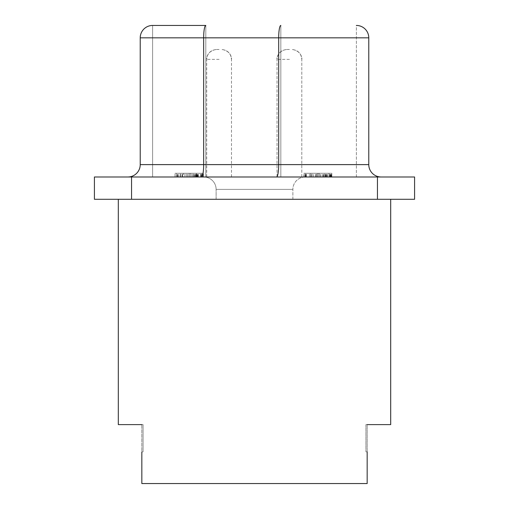 <?xml version="1.0" encoding="UTF-8"?>
<svg xmlns="http://www.w3.org/2000/svg" width="509" height="509" viewBox="0 0 509 509"><rect width="100%" height="100%" fill="white"/><g stroke="black" fill="none" stroke-linecap="round" stroke-linejoin="round"><path stroke-width="0.38" stroke-dasharray="2.54 1.91" d="M141.833 451.852L143.067 451.852L141.833 451.852L141.833 424.614L141.833 483.55L367.167 483.55L367.167 424.614L365.933 424.614L365.933 451.852L365.933 424.614L367.167 424.614L367.167 451.852L365.933 451.852L367.167 451.852M289.417 49.468L286.936 49.468L289.417 49.468M216.121 199.28L292.879 199.28L216.121 199.28L292.879 199.28L216.121 199.28L216.121 189.373L292.879 189.373L216.121 189.373L292.879 189.373L216.121 189.373L216.121 199.28M118.311 199.28L390.689 199.28L118.311 199.28L118.311 424.614L143.067 424.614L143.067 451.852L143.067 424.614L141.833 424.614M131.557 199.28L94.413 199.28L94.413 176.992L414.587 176.992L414.587 199.28L131.557 199.28L131.557 176.992M289.417 176.992L277.036 176.992L289.417 176.992M292.879 199.28L292.879 189.373L292.879 199.28M219.093 176.992L206.711 176.992L219.093 176.992M367.167 424.614L390.689 424.614L390.689 199.28M203.74 176.992L305.26 176.992L203.74 176.992A12.381 12.381 0 0 1 216.121 189.373A12.381 12.381 0 0 0 203.74 176.992M127.842 176.992L381.158 176.992L127.842 176.992M219.093 49.468L216.611 49.468L219.093 49.468M280.834 25.45L280.834 176.992L280.834 25.45A12.381 2.151 -90 0 0 278.684 37.831L368.777 37.831A12.381 12.381 0 0 0 356.395 25.45L356.395 176.992L152.605 176.992L356.395 176.992L356.395 25.45A12.381 12.381 0 0 1 368.777 37.831L368.777 164.611L203.657 164.611L203.657 37.831L278.684 37.831L278.684 164.611A12.381 2.151 -90 0 1 276.533 176.992M152.605 176.992L152.605 25.45L152.605 176.992M331.83 176.992L303.778 176.992L331.83 176.992L303.778 176.992L331.83 176.992L303.778 176.992L331.83 176.992L303.778 176.992L331.83 176.992L310.789 176.992L331.83 176.992L324.812 176.992L331.83 176.992L331.83 173.283L303.778 173.283L331.83 173.283L303.778 173.283L331.83 173.283L303.778 173.283L331.83 173.283L319.009 173.283L331.83 173.283L319.207 173.283L331.83 173.283L331.83 176.992L331.83 173.283M190.582 176.992L175.013 176.992L203.32 176.992L175.013 176.992L203.32 176.992L175.013 176.992L190.582 176.992L190.582 173.283L203.32 173.283L175.013 173.283L203.32 173.283L175.013 173.283L190.582 173.283L190.582 176.992L190.582 173.283M201.901 176.992L175.013 176.992L203.511 176.992L175.013 176.992L203.32 176.992L175.013 176.992L203.32 176.992L201.901 176.992L201.901 173.283L203.32 173.283L175.013 173.283L203.511 173.283L175.013 173.283L203.32 173.283L175.013 173.283L203.32 173.283L201.901 173.283L201.901 176.992M305.177 176.992L330.424 176.992L303.778 176.992L305.171 176.992L305.171 173.283L309.389 173.283L303.778 173.283L319.009 173.283L303.778 173.283L305.171 173.283L305.177 176.992L305.171 173.283M183.507 176.992L189.163 176.992L183.507 176.992L183.507 173.283L187.751 173.283L183.507 173.283L183.507 176.992M319.207 176.992L303.778 176.992L319.207 176.992L319.207 173.283L310.789 173.283L319.207 173.283L319.207 176.992M152.605 25.45A12.381 12.381 0 0 0 140.223 37.831L203.657 37.831A12.381 2.151 -90 0 1 205.808 25.45L205.808 176.992L205.808 25.45L152.605 25.45A12.381 12.381 0 0 0 140.223 37.831L140.223 164.611L203.657 164.611A12.381 2.151 -90 0 1 201.507 176.992M305.26 176.992A12.381 12.381 0 0 0 292.879 189.373A12.381 12.381 0 0 1 305.26 176.992M317.801 176.992L306.583 176.992L317.801 176.992L310.789 176.992L317.801 176.992L317.801 173.283L303.778 173.283L317.801 173.283L317.801 176.992M310.789 176.992L306.583 176.992L310.789 176.992L310.789 173.283L306.583 173.283L310.789 173.283L310.789 176.992L310.789 173.283M329.024 176.992L320.606 176.992L329.024 176.992L329.024 173.283L320.606 173.283L329.024 173.283L329.024 176.992M196.391 176.992L189.265 176.992L200.661 176.992L196.391 176.992L196.391 173.283L189.265 173.283L200.661 173.283L196.391 173.283L196.391 176.992L196.391 173.283M189.163 176.992L200.489 176.992L189.163 176.992L189.163 173.283L187.751 173.283L189.163 173.283L189.163 176.992L189.163 173.283M330.424 176.992L330.424 173.283M331.117 176.992L331.117 173.283M325.671 176.992L325.671 173.283M324.704 176.992L324.704 173.283L324.697 176.992M323.304 176.992L323.304 173.283M323.686 176.992L323.686 173.283M326.912 176.992L326.912 173.283M303.778 176.992L303.778 173.283M184.92 176.992L184.92 173.283L184.92 176.992M196.239 176.992L196.239 173.283M203.32 176.992L203.32 173.283L203.32 176.992M200.489 176.992L200.489 173.283L200.489 176.992M191.995 176.992L191.995 173.283L191.995 176.992M182.088 176.992L182.088 173.283M177.845 176.992L177.845 173.283M176.432 176.992L176.432 173.283L175.013 173.283L176.426 173.283L176.432 176.992L176.438 173.283M175.013 176.992L175.013 173.283L175.013 176.992M306.583 176.992L306.583 173.283L306.583 176.992M320.778 176.992L320.778 173.283M324.812 176.992L324.812 173.283M326.708 176.992L326.708 173.283M326.123 176.992L326.123 173.283M325.397 176.992L325.397 173.283M324.755 176.992L324.755 173.283M322.407 176.992L322.407 173.283M305.992 176.992L305.992 173.283M202.601 176.992L202.601 173.283M197.11 176.992L197.11 173.283M196.13 176.992L196.124 173.283L196.13 176.992M194.718 176.992L194.718 173.283M195.106 176.992L195.106 173.283M198.357 176.992L198.357 173.283M313.595 176.992L313.595 173.283M320.606 176.992L320.606 173.283M329.215 176.992L329.215 173.283M331.505 176.992L331.505 173.283M327.554 176.992L327.554 173.283M310.744 176.992L310.744 173.283M182.54 176.992L182.54 173.283L182.54 176.992M195.793 176.992L195.793 173.283M195.768 176.992L195.768 173.283M197.937 176.992L197.937 173.283M197.918 176.992L197.918 173.283M180.415 176.992L180.415 173.283L180.396 176.992M309.389 176.992L309.389 173.283L309.389 176.992M312.195 176.992L312.195 173.283L312.195 176.992M316.401 176.992L316.401 173.283L316.401 176.992M329.877 176.992L329.877 173.283M330.309 176.992L330.309 173.283M330.659 176.992L330.659 173.283M311.158 176.992L311.158 173.283M187.751 176.992L187.751 173.283L187.751 176.992M201.348 176.992L201.348 173.283M201.787 176.992L201.787 173.283M202.137 176.992L202.137 173.283M182.464 176.992L182.464 173.283M182.076 176.992L182.076 173.283M180.676 176.992L180.676 173.283L180.676 176.992M319.009 173.283L319.009 176.992L319.003 173.283M304.878 176.992L304.878 173.283M316.204 176.992L316.204 173.283L316.21 176.992M316.197 176.992L316.197 173.283L316.197 176.992M317.603 176.992L317.603 173.283L317.603 176.992M330.099 176.992L330.099 173.283M305.495 176.992L305.495 173.283M189.265 176.992L189.265 173.283L189.265 176.992M193.541 176.992L193.541 173.283L193.541 176.992M200.661 176.992L200.661 173.283M176.375 176.992L176.375 173.283M187.84 176.992L187.84 173.283M196.429 176.992L196.429 173.283M203.511 176.992L203.511 173.283M186.415 176.992L186.415 173.283L186.415 176.992M178.856 176.992L178.856 173.283M177.666 176.992L177.666 173.283M192.167 176.992L192.167 173.283M198.147 176.992L198.147 173.283M197.562 176.992L197.562 173.283M196.83 176.992L196.83 173.283M196.181 176.992L196.181 173.283M193.808 176.992L193.808 173.283M177.253 176.992L177.253 173.283M315.44 176.992L315.44 173.283M289.417 59.375L277.036 59.375L289.417 59.375M377.443 176.992L377.443 199.28M219.093 59.375L206.711 59.375L219.093 59.375M325.474 176.992L325.474 173.283M277.036 176.992L277.036 59.375C276.533 58.058 277.978 50.493 286.936 49.468C277.978 50.493 276.533 58.058 277.036 59.375C277.564 53.413 280.866 50.111 286.936 49.468C277.978 50.493 276.533 58.058 277.036 59.375C276.533 58.058 277.978 50.493 286.936 49.468C277.978 50.493 276.533 58.058 277.036 59.375C277.564 53.413 280.866 50.111 286.936 49.468C280.866 50.111 277.564 53.413 277.036 59.375L277.036 176.992M206.711 176.992L206.711 59.375C206.209 58.058 207.653 50.493 216.611 49.468C210.541 50.111 207.239 53.413 206.711 59.375C206.209 58.058 207.653 50.493 216.611 49.468C207.653 50.493 206.209 58.058 206.711 59.375C206.209 58.058 207.653 50.493 216.611 49.468C210.541 50.111 207.239 53.413 206.711 59.375C206.209 58.058 207.653 50.493 216.611 49.468M231.474 176.992L231.474 59.375C230.94 53.413 227.638 50.111 221.568 49.468C227.638 50.111 230.94 53.413 231.474 59.375C231.97 58.058 230.526 50.493 221.568 49.468C230.526 50.493 231.97 58.058 231.474 59.375C231.97 58.058 230.526 50.493 221.568 49.468C230.526 50.493 231.97 58.058 231.474 59.375C231.97 58.058 230.526 50.493 221.568 49.468M301.799 176.992L301.799 59.375C301.264 53.413 297.962 50.111 291.892 49.468C300.851 50.493 302.295 58.058 301.799 59.375C302.295 58.058 300.851 50.493 291.892 49.468C297.962 50.111 301.264 53.413 301.799 59.375C302.295 58.058 300.851 50.493 291.892 49.468C300.851 50.493 302.295 58.058 301.799 59.375C302.295 58.058 300.851 50.493 291.892 49.468C297.962 50.111 301.264 53.413 301.799 59.375L301.799 176.992"/><path stroke-width="0.76" d="M367.167 451.852L367.167 483.55L141.833 483.55L141.833 451.852M377.443 199.28L414.587 199.28L414.587 176.992L94.413 176.992L94.413 199.28L377.443 199.28L377.443 176.992M390.689 199.28L390.689 424.614L367.167 424.614M141.833 424.614L118.311 424.614L118.311 199.28M280.834 25.45A12.381 2.151 90 0 0 278.684 37.831L278.684 164.611L368.777 164.611A12.381 12.381 0 0 0 381.158 176.992A12.381 12.381 0 0 1 368.777 164.611A12.381 12.381 0 0 0 381.158 176.992A12.381 12.381 0 0 1 368.777 164.611L368.777 37.831A12.381 12.381 0 0 0 356.395 25.45A12.381 12.381 0 0 1 368.777 37.831L203.657 37.831A12.381 2.151 90 0 1 205.808 25.45L152.605 25.45A12.381 12.381 0 0 0 140.223 37.831L140.223 164.611A12.381 12.381 0 0 1 127.842 176.992A12.381 12.381 0 0 0 140.223 164.611L203.657 164.611A12.381 2.151 -90 0 1 201.507 176.992M131.557 176.992L131.557 199.28M276.533 176.992A12.381 2.151 -90 0 0 278.684 164.611L203.657 164.611L203.657 37.831L140.223 37.831M127.842 176.992A12.381 12.381 0 0 0 140.223 164.611A12.381 12.381 0 0 1 127.842 176.992"/></g></svg>
